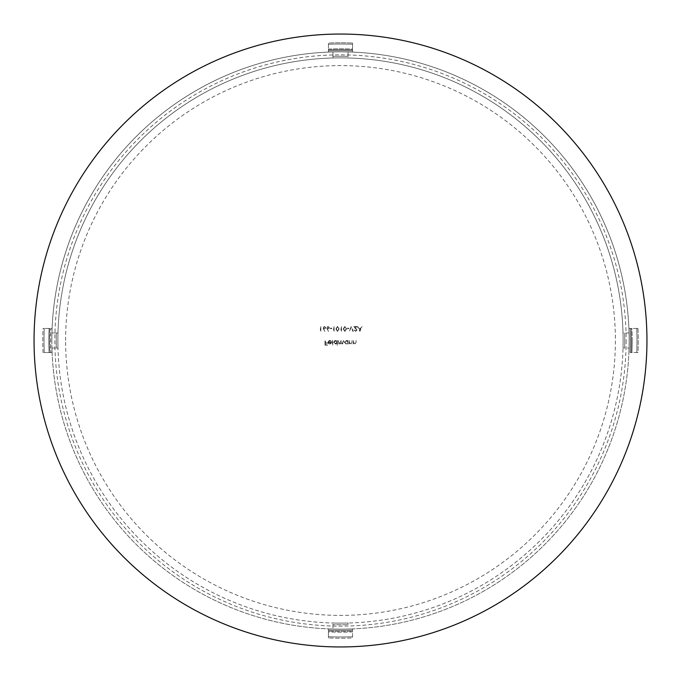 <?xml version="1.0" encoding="UTF-8"?>
<svg xmlns="http://www.w3.org/2000/svg" width="681" height="681" viewBox="0 0 681 681"><rect width="100%" height="100%" fill="white"/><g stroke="black" fill="none" stroke-linecap="round" stroke-linejoin="round"><path stroke-width="0.51" stroke-dasharray="3.4 2.55" d="M626.137 340.5A285.637 285.637 0 0 1 340.5 626.137A285.637 285.637 0 0 1 54.863 340.5A285.637 285.637 0 0 1 340.5 54.863A285.637 285.637 0 0 1 626.137 340.5M51.85 340.5A288.65 288.65 0 0 0 340.5 629.15A288.65 288.65 0 0 0 629.15 340.5A288.65 288.65 0 0 1 340.5 629.15A288.65 288.65 0 0 1 52.096 328.438A288.65 288.65 0 0 0 51.943 332.958L56.353 332.958L51.943 332.958A288.65 288.65 0 0 1 52.096 328.438L44.256 328.438L52.096 328.438A288.65 288.65 0 0 0 51.85 340.5A288.65 288.65 0 0 1 340.5 51.85A288.65 288.65 0 0 1 628.903 352.562A288.65 288.65 0 0 0 629.057 348.042A288.65 288.65 0 0 1 628.903 352.562L631.917 352.562L628.903 352.562A288.65 288.65 0 0 0 340.5 51.85A288.65 288.65 0 0 0 52.096 352.562A288.65 288.65 0 0 1 51.943 348.042A288.65 288.65 0 0 0 52.096 352.562A288.65 288.65 0 0 1 51.85 340.5M346.178 340.866L344.765 342.254L346.178 343.633L347.591 342.245L346.178 340.866L347.591 342.245L346.178 343.633L344.765 342.254L346.178 340.866M346.178 344.058L344.339 342.262L345.676 340.5L344.339 342.262L346.178 344.058L347.591 343.352L346.178 344.058M347.591 343.999L347.591 343.352L347.591 343.999M348.017 340.5L348.017 343.999L348.017 340.5M347.591 341.104L347.591 340.5L347.591 341.104L346.663 340.5L347.591 341.104M334.933 340.5L335.92 340.5L334.933 340.5L333.596 342.262L335.435 344.058L336.848 343.326L337.274 345.412L337.274 340.5L336.848 341.104L335.92 340.5L336.848 341.104L337.274 340.5L337.274 345.412L336.848 343.326L335.435 344.058L333.596 342.262L334.933 340.5M329.195 340.5L330.225 340.5L329.195 340.5L327.944 342.237L328.353 343.411L329.715 344.058L331.128 343.369L331.511 342.16L328.378 342.16L329.655 340.866L331.324 341.402L330.225 340.5L331.324 341.402L329.655 340.866L328.378 342.16L331.511 342.16L331.128 343.369L329.715 344.058L328.353 343.411L327.944 342.237L329.195 340.5M352.562 628.903A288.65 288.65 0 0 1 328.438 628.903A288.65 288.65 0 0 0 332.958 629.057A288.65 288.65 0 0 1 328.438 628.903L328.438 637.961L328.438 628.903A288.65 288.65 0 0 0 352.562 628.903A288.65 288.65 0 0 1 348.042 629.057A288.65 288.65 0 0 0 352.562 628.903L352.562 637.961A297.699 297.699 0 0 1 328.438 637.961A297.699 297.699 0 0 0 352.562 637.961L352.562 628.903M646.95 340.5A306.45 306.45 0 0 1 340.5 646.95A306.45 306.45 0 0 1 34.05 340.5A306.45 306.45 0 0 1 340.5 34.05A306.45 306.45 0 0 1 646.95 340.5M57.876 340.5A282.624 282.624 0 0 1 340.5 57.876A282.624 282.624 0 0 1 623.021 348.042L629.057 348.042L623.021 348.042A282.624 282.624 0 0 0 623.124 340.5A282.624 282.624 0 0 1 340.5 623.124A282.624 282.624 0 0 1 57.876 340.5A282.624 282.624 0 0 1 340.5 57.876A282.624 282.624 0 0 1 623.124 340.5A282.624 282.624 0 0 1 340.5 623.124A282.624 282.624 0 0 1 57.979 332.958L56.353 332.958L57.979 332.958A282.624 282.624 0 0 0 57.979 348.042A282.624 282.624 0 0 1 57.876 340.5M65.606 340.5A274.894 274.894 0 0 1 340.5 65.606A274.894 274.894 0 0 1 615.394 340.5A274.894 274.894 0 0 1 340.5 615.394A274.894 274.894 0 0 1 65.606 340.5M332.958 57.979A282.624 282.624 0 0 1 348.042 57.979L348.042 51.943A288.65 288.65 0 0 1 352.562 52.096L352.562 49.892L352.562 52.096A288.65 288.65 0 0 0 348.042 51.943L348.042 57.979A282.624 282.624 0 0 0 332.958 57.979L332.958 51.943A288.65 288.65 0 0 0 328.438 52.096L328.438 49.892L328.438 52.096A288.65 288.65 0 0 1 332.958 51.943L332.958 57.979M623.021 332.958A282.624 282.624 0 0 1 623.124 340.5A282.624 282.624 0 0 0 623.021 332.958L624.647 332.958L623.021 332.958M637.961 328.438A297.699 297.699 0 0 1 637.961 352.562L630.121 352.562L637.961 352.562A297.699 297.699 0 0 0 637.961 328.438L636.744 328.438L637.961 328.438M636.744 328.438L628.903 328.438A288.65 288.65 0 0 1 629.057 332.958L624.647 332.958L629.057 332.958A288.65 288.65 0 0 0 628.903 328.438L631.108 328.438L628.903 328.438A288.65 288.65 0 0 1 629.15 340.5A288.65 288.65 0 0 0 628.903 328.438L636.744 328.438A296.482 296.482 0 0 1 636.744 352.562A296.482 296.482 0 0 0 636.744 328.438M632.172 340.5A291.672 291.672 0 0 1 631.917 352.562A291.672 291.672 0 0 0 631.917 328.438L631.108 328.438L631.917 328.438A291.672 291.672 0 0 1 632.172 340.5M51.943 348.042L56.353 348.042L51.943 348.042M49.892 352.562L52.096 352.562L49.892 352.562A290.855 290.855 0 0 1 49.892 328.438L49.083 328.438L49.892 328.438A290.855 290.855 0 0 0 49.892 352.562M353.822 326.548L356.58 329.996L355.542 330.966L354.009 329.859L355.567 331.46L357.014 330.038L354.844 327.042L357.074 327.042L357.074 326.548L353.822 326.548L357.074 326.548L357.074 327.042L354.844 327.042L357.014 330.038L355.567 331.46L354.009 329.859L355.542 330.966L356.58 329.996L353.822 326.548M352.869 331.341L353.328 331.341L351.243 326.548L349.217 331.341L351.277 327.561L352.869 331.341L351.277 327.561L349.217 331.341L351.243 326.548L353.328 331.341L352.869 331.341M346.944 328.634L348.791 328.634L348.791 328.148L346.944 328.148L346.944 328.634L346.944 328.148L348.791 328.148L348.791 328.634L346.944 328.634M343.267 328.94L344.867 331.46L346.518 328.94L344.867 326.429L343.267 328.94L344.867 326.429L346.518 328.94L344.867 331.46L343.267 328.94M334.116 326.548L333.23 331.341L334.116 331.341L334.116 326.548L334.116 331.341L332.949 330.847L333.69 330.847L334.116 326.548M330.004 328.634L331.843 328.634L331.843 328.148L330.004 328.148L330.004 328.634L330.004 328.148L331.843 328.148L331.843 328.634L330.004 328.634M329.51 327.893L328.012 326.429L326.565 327.884L328.531 331.46L327.595 329.263L329.51 327.893L327.595 329.263L328.531 331.46L326.565 327.884L328.012 326.429L329.51 327.893M320.853 326.548L319.968 331.341L320.853 331.341L320.853 326.548L320.853 331.341L319.687 330.847L320.428 330.847L320.853 326.548M325.824 327.893L324.335 326.429L322.879 327.884L324.846 331.46L323.909 329.263L325.824 327.893L323.909 329.263L324.846 331.46L322.879 327.884L324.335 326.429L325.824 327.893M335.895 328.94L337.495 331.46L339.147 328.94L337.495 326.429L335.895 328.94L337.495 326.429L339.147 328.94L337.495 331.46L335.895 328.94M341.479 326.548L340.594 331.341L341.479 331.341L341.479 326.548L341.479 331.341L340.313 330.847L341.053 330.847L341.479 326.548M358.759 328.08L357.568 326.548L359.9 331.341L362.105 326.548L360.93 328.08L358.759 328.08L360.93 328.08L362.105 326.548L359.9 331.341L357.568 326.548L358.759 328.08M341.087 340.5L339.819 343.633L338.261 340.5L338.261 343.999L338.687 343.394L339.896 344.058L341.011 343.215L342.296 344.058L343.479 342.398L343.479 340.5L342.22 343.633L341.087 341.862L341.087 340.5L341.087 341.862L342.22 343.633L343.479 340.5L343.479 342.398L342.296 344.058L341.011 343.215L339.896 344.058L338.687 343.394L338.261 343.999L338.261 340.5L339.819 343.633L341.087 340.5M346.161 340.44L346.663 340.5L346.161 340.44M349.43 340.5L349.004 343.999L349.43 343.369L350.766 344.058L352.068 342.288L352.068 340.5L351.592 342.943L350.689 343.633L349.498 342.705L349.43 340.5L349.498 342.705L350.689 343.633L351.592 342.943L352.068 340.5L352.068 342.288L350.766 344.058L349.43 343.369L349.004 343.999L349.43 340.5M353.482 340.5L353.056 343.999L353.482 343.369L354.818 344.058L356.12 342.288L356.12 340.5L355.644 342.943L354.741 343.633L353.55 342.705L353.482 340.5L353.55 342.705L354.741 343.633L355.644 342.943L356.12 340.5L356.12 342.288L354.818 344.058L353.482 343.369L353.056 343.999L353.482 340.5M324.999 345.284L324.999 340.5L325.433 340.5L324.999 340.5L324.999 345.293L327.331 345.293L327.331 344.799L325.433 344.799L325.433 343.326L327.331 343.326L327.331 342.832L325.433 342.832L325.433 340.5L325.433 342.832L327.331 342.832L327.331 343.326L325.433 343.326L325.433 344.799L327.331 344.799L327.331 345.293L324.999 345.293M332.737 340.5L332.302 340.5L332.302 345.412L332.737 345.412L332.737 340.5L332.737 345.412L332.302 345.412L332.302 340.5L332.737 340.5M348.042 624.647L348.042 623.021A282.624 282.624 0 0 1 332.958 623.021L332.958 629.057L332.958 623.021A282.624 282.624 0 0 0 348.042 623.021L348.042 624.647A284.241 284.241 0 0 1 332.958 624.647A284.241 284.241 0 0 0 348.042 624.647M56.353 348.042L57.979 348.042L56.353 348.042A284.241 284.241 0 0 1 56.259 340.5A284.241 284.241 0 0 1 56.353 332.958A284.241 284.241 0 0 0 56.353 348.042M49.083 352.562A291.672 291.672 0 0 1 49.083 328.438A291.672 291.672 0 0 0 49.083 352.562M352.562 631.108L352.562 631.917A291.672 291.672 0 0 1 328.438 631.917L328.438 631.108L328.438 631.917A291.672 291.672 0 0 0 352.562 631.917L352.562 631.108A290.855 290.855 0 0 1 328.438 631.108A290.855 290.855 0 0 0 352.562 631.108M50.879 352.562L44.256 352.562L50.879 352.562A289.868 289.868 0 0 1 50.879 328.438A289.868 289.868 0 0 0 50.879 352.562M43.039 352.562A297.699 297.699 0 0 1 43.039 328.438L44.256 328.438L43.039 328.438A297.699 297.699 0 0 0 43.039 352.562L44.256 352.562L43.039 352.562M328.438 49.083A291.672 291.672 0 0 1 352.562 49.083L352.562 49.892L352.562 49.083A291.672 291.672 0 0 0 328.438 49.083L328.438 49.892L328.438 49.083M352.562 52.096L352.562 43.039L352.562 52.096A288.65 288.65 0 0 0 328.438 52.096L328.438 43.039A297.699 297.699 0 0 1 352.562 43.039A297.699 297.699 0 0 0 328.438 43.039L328.438 52.096A288.65 288.65 0 0 1 352.562 52.096M329.74 343.633L331.077 342.586L329.74 343.633L328.838 343.301L329.74 343.633M328.421 342.586L328.838 343.301L328.421 342.586L331.077 342.586L328.421 342.586M334.022 342.254L335.435 343.633L334.022 342.254L335.435 340.866L334.022 342.254M336.848 342.245L335.435 340.866L336.848 342.245L335.435 343.633L336.848 342.245M323.313 327.867L324.318 328.821L323.313 327.867L324.352 326.914L323.313 327.867M325.399 327.867L324.352 326.914L325.399 327.867L324.318 328.821L325.399 327.867M326.991 327.867L328.004 328.821L326.991 327.867L328.038 326.914L326.991 327.867M329.085 327.867L328.038 326.914L329.085 327.867L328.004 328.821L329.085 327.867M337.512 326.914L336.329 328.94L337.512 326.914L338.542 327.74L337.512 326.914M338.721 328.94L338.542 327.74L338.721 328.94L337.512 330.966L338.721 328.94M336.329 328.94L337.512 330.966L336.329 328.94M344.875 326.914L343.692 328.94L344.875 326.914L345.905 327.74L344.875 326.914M346.084 328.94L345.905 327.74L346.084 328.94L344.875 330.966L346.084 328.94M343.692 328.94L344.875 330.966L343.692 328.94M358.998 328.574L359.866 330.404L358.998 328.574L360.709 328.574L358.998 328.574M359.866 330.404L360.709 328.574L359.866 330.404M630.368 340.5A289.868 289.868 0 0 1 630.121 352.562A289.868 289.868 0 0 0 630.121 328.438A289.868 289.868 0 0 1 630.368 340.5M631.355 340.5A290.855 290.855 0 0 1 631.108 352.562A290.855 290.855 0 0 0 631.108 328.438A290.855 290.855 0 0 1 631.355 340.5M44.018 340.5A296.482 296.482 0 0 1 44.256 328.438A296.482 296.482 0 0 0 44.256 352.562A296.482 296.482 0 0 1 44.018 340.5M624.647 332.958A284.241 284.241 0 0 1 624.741 340.5A284.241 284.241 0 0 1 624.647 348.042A284.241 284.241 0 0 0 624.741 340.5A284.241 284.241 0 0 0 624.647 332.958M328.438 49.892A290.855 290.855 0 0 1 352.562 49.892A290.855 290.855 0 0 0 328.438 49.892M332.958 56.353A284.241 284.241 0 0 1 348.042 56.353A284.241 284.241 0 0 0 332.958 56.353M352.562 630.121A289.868 289.868 0 0 1 328.438 630.121A289.868 289.868 0 0 0 352.562 630.121M352.562 636.744A296.482 296.482 0 0 1 328.438 636.744A296.482 296.482 0 0 0 352.562 636.744M328.438 50.879A289.868 289.868 0 0 1 352.562 50.879A289.868 289.868 0 0 0 328.438 50.879M328.438 44.256A296.482 296.482 0 0 1 352.562 44.256A296.482 296.482 0 0 0 328.438 44.256"/><path stroke-width="1.02" d="M646.95 340.5A306.45 306.45 0 0 1 340.5 646.95A306.45 306.45 0 0 1 34.05 340.5A306.45 306.45 0 0 1 340.5 34.05A306.45 306.45 0 0 1 646.95 340.5"/></g></svg>
